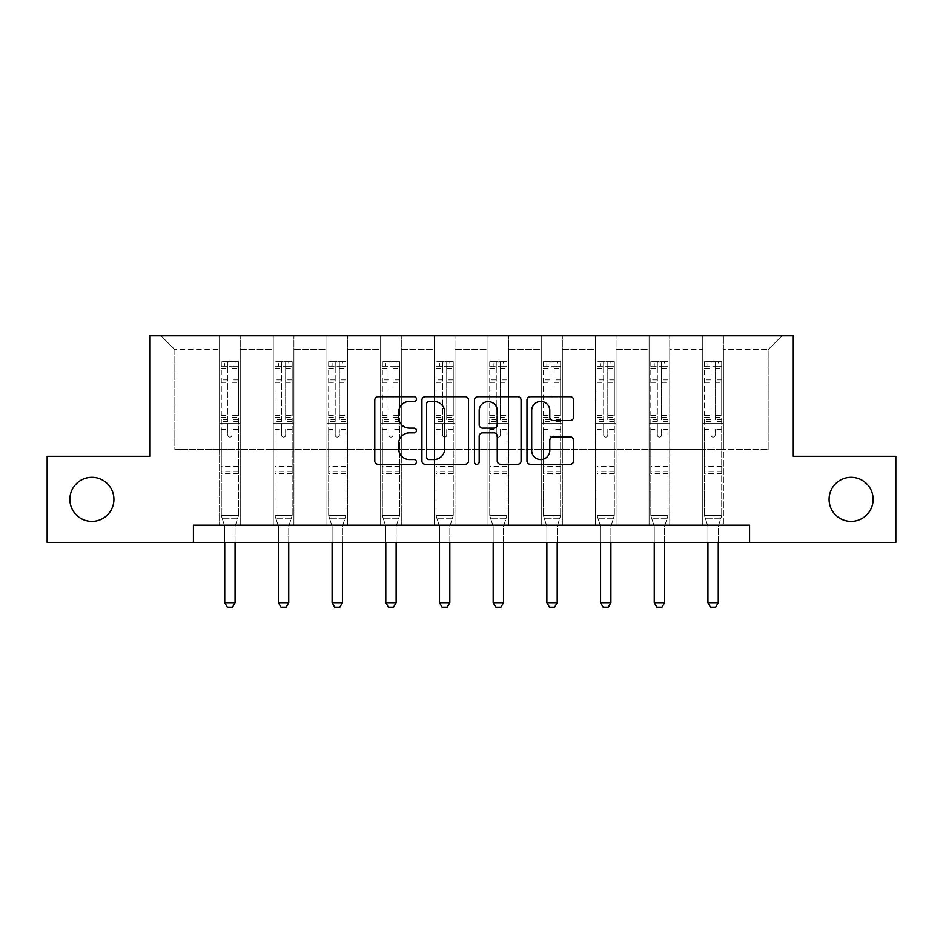 <?xml version="1.0" encoding="UTF-8"?>
<svg xmlns="http://www.w3.org/2000/svg" width="943" height="943" viewBox="0 0 943 943"><rect width="100%" height="100%" fill="white"/><g stroke="black" fill="none" stroke-linecap="round" stroke-linejoin="round"><path stroke-width="0.71" stroke-dasharray="4.71 3.54" d="M416.441 399.089A2.369 2.369 0 0 0 414.071 396.732L378.178 396.732A3.383 3.383 0 0 0 374.795 400.103L374.795 460.915A3.383 3.383 0 0 0 378.178 464.298L414.071 464.298A2.369 2.369 0 0 0 416.441 461.929A2.369 2.369 0 0 0 414.071 459.559L409.427 459.559A10.809 10.809 0 0 1 398.618 448.75L398.618 443.681A10.809 10.809 0 0 1 409.427 432.872L414.071 432.872A2.369 2.369 0 0 0 416.441 430.515A2.369 2.369 0 0 0 414.071 428.146L409.427 428.146A10.809 10.809 0 0 1 398.618 417.336L398.618 412.268A10.809 10.809 0 0 1 409.427 401.459L414.071 401.459A2.369 2.369 0 0 0 416.441 399.089M829.086 499.342A22.031 22.031 0 0 0 851.105 521.373A22.031 22.031 0 0 0 873.135 499.342A22.031 22.031 0 0 0 851.105 477.311A22.031 22.031 0 0 0 829.086 499.342M69.865 499.342A22.031 22.031 0 0 0 91.895 521.373A22.031 22.031 0 0 0 113.914 499.342A22.031 22.031 0 0 0 91.895 477.311A22.031 22.031 0 0 0 69.865 499.342M749.579 542.366L749.579 525.157L749.579 542.366L895.85 542.366L895.85 456.318L793.287 456.318L793.287 335.861L149.713 335.861L149.713 456.318L47.15 456.318L47.15 542.366L193.421 542.366L193.421 525.157L749.579 525.157L193.421 525.157L749.579 525.157L749.579 542.366L193.421 542.366L193.421 525.157L193.421 542.366M702.771 335.861L781.936 335.861L723.422 335.861L723.422 449.434L768.168 449.434L723.422 449.434L723.422 349.629L768.168 349.629L723.422 349.629L723.422 335.861L723.422 525.157L702.771 525.157L723.422 525.157L702.771 525.157L723.422 525.157L723.422 335.861L669.742 335.861L702.771 335.861L702.771 449.434L669.742 449.434L702.771 449.434L702.771 349.629L669.742 349.629L669.742 449.434L669.742 349.629L702.771 349.629L702.771 335.861L702.771 525.157L702.771 423.631L702.771 449.434L723.422 449.434L702.771 449.434L702.771 423.631L723.422 423.631L702.771 423.631L702.771 525.157L702.771 335.861M649.09 335.861L669.742 335.861L669.742 525.157L649.09 525.157L669.742 525.157L649.09 525.157L669.742 525.157L669.742 335.861L616.05 335.861L649.09 335.861L649.09 449.434L616.05 449.434L649.09 449.434L649.09 349.629L616.05 349.629L616.05 449.434L616.05 349.629L649.09 349.629L649.09 335.861L649.09 525.157L649.09 423.631L649.09 449.434L669.742 449.434L649.09 449.434L649.09 423.631L669.742 423.631L649.09 423.631L649.09 525.157L649.09 335.861M595.398 335.861L616.05 335.861L616.05 525.157L595.398 525.157L616.05 525.157L595.398 525.157L616.05 525.157L616.05 335.861L562.358 335.861L595.398 335.861L595.398 449.434L562.358 449.434L595.398 449.434L595.398 349.629L562.358 349.629L562.358 449.434L562.358 349.629L595.398 349.629L595.398 335.861L595.398 525.157L595.398 423.631L595.398 449.434L616.05 449.434L595.398 449.434L595.398 423.631L616.05 423.631L595.398 423.631L595.398 525.157L595.398 335.861M541.706 335.861L562.358 335.861L562.358 525.157L541.706 525.157L562.358 525.157L541.706 525.157L562.358 525.157L562.358 335.861L508.666 335.861L541.706 335.861L541.706 449.434L508.666 449.434L541.706 449.434L541.706 349.629L508.666 349.629L508.666 449.434L508.666 349.629L541.706 349.629L541.706 335.861L541.706 525.157L541.706 423.631L541.706 449.434L562.358 449.434L541.706 449.434L541.706 423.631L562.358 423.631L541.706 423.631L541.706 525.157L541.706 335.861M488.014 335.861L508.666 335.861L508.666 525.157L488.014 525.157L508.666 525.157L488.014 525.157L508.666 525.157L508.666 335.861L454.986 335.861L488.014 335.861L488.014 449.434L454.986 449.434L488.014 449.434L488.014 349.629L454.986 349.629L454.986 449.434L454.986 349.629L488.014 349.629L488.014 335.861L488.014 525.157L488.014 423.631L488.014 449.434L508.666 449.434L488.014 449.434L488.014 423.631L508.666 423.631L488.014 423.631L488.014 525.157L488.014 335.861M434.334 335.861L454.986 335.861L454.986 525.157L434.334 525.157L454.986 525.157L434.334 525.157L454.986 525.157L454.986 335.861L401.294 335.861L434.334 335.861L434.334 449.434L401.294 449.434L434.334 449.434L434.334 349.629L401.294 349.629L401.294 449.434L401.294 349.629L434.334 349.629L434.334 335.861L434.334 525.157L434.334 423.631L434.334 449.434L454.986 449.434L434.334 449.434L434.334 423.631L454.986 423.631L434.334 423.631L434.334 525.157L434.334 335.861M380.642 335.861L401.294 335.861L401.294 525.157L380.642 525.157L401.294 525.157L380.642 525.157L401.294 525.157L401.294 335.861L347.602 335.861L380.642 335.861L380.642 449.434L347.602 449.434L380.642 449.434L380.642 349.629L347.602 349.629L347.602 449.434L347.602 349.629L380.642 349.629L380.642 335.861L380.642 525.157L380.642 423.631L380.642 449.434L401.294 449.434L380.642 449.434L380.642 423.631L401.294 423.631L380.642 423.631L380.642 525.157L380.642 335.861M326.95 335.861L347.602 335.861L347.602 525.157L326.95 525.157L347.602 525.157L326.95 525.157L347.602 525.157L347.602 335.861L293.91 335.861L326.95 335.861L326.95 449.434L293.91 449.434L326.95 449.434L326.95 349.629L293.91 349.629L293.91 449.434L293.91 349.629L326.95 349.629L326.95 335.861L326.95 525.157L326.95 423.631L326.95 449.434L347.602 449.434L326.95 449.434L326.95 423.631L347.602 423.631L326.95 423.631L326.95 525.157L326.95 335.861M273.258 335.861L293.91 335.861L293.91 525.157L273.258 525.157L293.91 525.157L273.258 525.157L293.91 525.157L293.91 335.861L240.229 335.861L273.258 335.861L273.258 449.434L240.229 449.434L273.258 449.434L273.258 349.629L240.229 349.629L240.229 449.434L240.229 349.629L273.258 349.629L273.258 335.861L273.258 525.157L273.258 423.631L273.258 449.434L293.91 449.434L273.258 449.434L273.258 423.631L293.91 423.631L273.258 423.631L273.258 525.157L273.258 335.861M219.578 335.861L240.229 335.861L240.229 525.157L219.578 525.157L240.229 525.157L219.578 525.157L240.229 525.157L240.229 335.861L161.064 335.861L219.578 335.861L219.578 449.434L174.832 449.434L174.832 349.629L219.578 349.629L174.832 349.629L161.064 335.861L174.832 349.629L174.832 449.434L219.578 449.434L219.578 335.861L219.578 525.157L219.578 335.861M768.168 449.434L768.168 349.629L781.936 335.861L768.168 349.629L768.168 449.434M219.578 449.434L240.229 449.434L240.229 423.631L240.229 525.157L240.229 423.631L240.229 449.434L219.578 449.434L219.578 423.631L240.229 423.631L219.578 423.631L219.578 525.157L219.578 449.434M219.578 423.631L240.229 423.631L219.578 423.631M273.258 423.631L293.91 423.631L273.258 423.631M326.95 423.631L347.602 423.631L326.95 423.631M380.642 423.631L401.294 423.631L380.642 423.631M434.334 423.631L454.986 423.631L434.334 423.631M488.014 423.631L508.666 423.631L488.014 423.631M541.706 423.631L562.358 423.631L541.706 423.631M595.398 423.631L616.05 423.631L595.398 423.631M649.09 423.631L669.742 423.631L649.09 423.631M702.771 423.631L723.422 423.631L702.771 423.631M468.541 460.915L468.541 400.103A3.383 3.383 0 0 0 465.17 396.732L425.305 396.732A3.383 3.383 0 0 0 421.922 400.103L421.922 460.915A3.383 3.383 0 0 0 425.305 464.298L465.17 464.298A3.383 3.383 0 0 0 468.541 460.915M429.018 401.459A2.369 2.369 0 0 0 426.66 403.828L426.66 457.202A2.369 2.369 0 0 0 429.018 459.559L433.921 459.559A10.809 10.809 0 0 0 444.731 448.75L444.731 412.268A10.809 10.809 0 0 0 433.921 401.459L429.018 401.459M477.83 396.732L517.695 396.732A3.383 3.383 0 0 1 521.078 400.103L521.078 460.915A3.383 3.383 0 0 1 517.695 464.298L500.639 464.298A3.383 3.383 0 0 1 497.256 460.915L497.256 436.255A3.383 3.383 0 0 0 493.884 432.872L482.568 432.872A3.383 3.383 0 0 0 479.185 436.255L479.185 461.929A2.369 2.369 0 0 1 476.816 464.298A2.369 2.369 0 0 1 474.459 461.929L474.459 400.103A3.383 3.383 0 0 1 477.83 396.732M497.256 410.665A9.041 9.041 0 0 0 488.226 401.624A9.041 9.041 0 0 0 479.185 410.665L479.185 424.763A3.383 3.383 0 0 0 482.568 428.146L493.884 428.146A3.383 3.383 0 0 0 497.256 424.763L497.256 410.665M553.164 420.543L570.232 420.543A3.383 3.383 0 0 0 573.603 417.171L573.603 400.103A3.383 3.383 0 0 0 570.232 396.732L530.367 396.732A3.383 3.383 0 0 0 526.984 400.103L526.984 460.915A3.383 3.383 0 0 0 530.367 464.298L570.232 464.298A3.383 3.383 0 0 0 573.603 460.915L573.603 440.31A3.383 3.383 0 0 0 570.232 436.927L553.164 436.927A3.383 3.383 0 0 0 549.793 440.31L549.793 450.53A9.041 9.041 0 0 1 540.752 459.559A9.041 9.041 0 0 1 531.711 450.53L531.711 410.5A9.041 9.041 0 0 1 540.752 401.459A9.041 9.041 0 0 1 549.793 410.5L549.793 417.171A3.383 3.383 0 0 0 553.164 420.543M227.829 435.053A2.063 2.063 0 0 0 229.903 437.116A2.063 2.063 0 0 1 227.829 435.053L227.829 429.478L227.829 435.053M238.414 361.747L235.066 361.747L235.066 366.226L238.508 366.226L238.508 361.747L221.299 361.747L221.299 515.585L221.299 429.478L227.829 429.478L227.829 419.729L221.299 419.729M221.299 361.747L221.299 429.478L227.829 429.478L227.829 367.122L231.966 367.122L231.966 415.415L238.508 415.415L238.508 515.585L221.299 515.585L224.575 525.899A3.442 3.442 0 0 1 224.74 526.948L224.74 602.66L235.066 602.66L235.066 526.948A3.442 3.442 0 0 1 235.22 525.899L238.508 515.585L221.299 515.585L224.575 525.899A3.442 3.442 0 0 1 224.74 526.948L224.74 542.366M238.508 366.226L238.508 415.415M238.508 361.747L238.508 515.585L237.671 518.202L222.124 518.202L237.671 518.202L235.22 525.899A3.442 3.442 0 0 0 235.066 526.948L235.066 542.366M235.066 361.747L221.381 361.747M235.066 366.226L224.74 366.226L224.74 361.747M221.299 366.226L238.414 366.226M221.381 366.226L224.74 366.226M238.508 419.729L231.966 419.729L231.966 362.171L227.829 362.171L227.829 419.729M231.966 435.053A2.063 2.063 0 0 1 229.903 437.116A2.063 2.063 0 0 0 231.966 435.053L231.966 429.478L231.966 435.053M231.966 419.729L231.966 415.415M238.508 473.598L221.299 473.598M224.74 602.66L227.322 607.139L232.485 607.139L235.066 602.66M227.829 367.122L227.829 362.171M231.966 367.122L231.966 362.171M281.521 435.053A2.063 2.063 0 0 0 283.584 437.116A2.063 2.063 0 0 1 281.521 435.053L281.521 429.478L281.521 435.053M292.106 361.747L288.747 361.747L288.747 366.226L292.189 366.226L292.189 361.747L274.979 361.747L274.979 515.585L274.979 429.478L281.521 429.478L281.521 419.729L274.979 419.729M274.979 361.747L274.979 429.478L281.521 429.478L281.521 367.122L285.658 367.122L285.658 415.415L292.189 415.415L292.189 515.585L274.979 515.585L278.268 525.899A3.442 3.442 0 0 1 278.421 526.948L278.421 602.66L288.747 602.66L288.747 526.948A3.442 3.442 0 0 1 288.912 525.899L292.189 515.585L274.979 515.585L278.268 525.899A3.442 3.442 0 0 1 278.421 526.948L278.421 542.366M292.189 366.226L292.189 415.415M292.189 361.747L292.189 515.585L291.363 518.202L275.816 518.202L291.363 518.202L288.912 525.899A3.442 3.442 0 0 0 288.747 526.948L288.747 542.366M288.747 361.747L275.073 361.747M288.747 366.226L278.421 366.226L278.421 361.747M274.979 366.226L292.106 366.226M275.073 366.226L278.421 366.226M292.189 419.729L285.658 419.729L285.658 362.171L281.521 362.171L281.521 419.729M285.658 435.053A2.063 2.063 0 0 1 283.584 437.116A2.063 2.063 0 0 0 285.658 435.053L285.658 429.478L285.658 435.053M285.658 419.729L285.658 415.415M292.189 473.598L274.979 473.598M278.421 602.66L281.002 607.139L286.165 607.139L288.747 602.66M281.521 367.122L281.521 362.171M285.658 367.122L285.658 362.171M335.213 435.053A2.063 2.063 0 0 0 337.276 437.116A2.063 2.063 0 0 1 335.213 435.053L335.213 429.478L335.213 435.053M345.798 361.747L342.439 361.747L342.439 366.226L345.881 366.226L345.881 361.747L328.671 361.747L328.671 515.585L328.671 429.478L335.213 429.478L335.213 419.729L328.671 419.729M328.671 361.747L328.671 429.478L335.213 429.478L335.213 367.122L339.339 367.122L339.339 415.415L345.881 415.415L345.881 515.585L328.671 515.585L331.948 525.899A3.442 3.442 0 0 1 332.113 526.948L332.113 602.66L342.439 602.66L342.439 526.948A3.442 3.442 0 0 1 342.604 525.899L345.881 515.585L328.671 515.585L331.948 525.899A3.442 3.442 0 0 1 332.113 526.948L332.113 542.366M345.881 366.226L345.881 415.415M345.881 361.747L345.881 515.585L345.055 518.202L329.508 518.202L345.055 518.202L342.604 525.899A3.442 3.442 0 0 0 342.439 526.948L342.439 542.366M342.439 361.747L328.765 361.747M342.439 366.226L332.113 366.226L332.113 361.747M328.671 366.226L345.798 366.226M328.765 366.226L332.113 366.226M345.881 419.729L339.339 419.729L339.339 362.171L335.213 362.171L335.213 419.729M339.339 435.053A2.063 2.063 0 0 1 337.276 437.116A2.063 2.063 0 0 0 339.339 435.053L339.339 429.478L339.339 435.053M339.339 419.729L339.339 415.415M345.881 473.598L328.671 473.598M332.113 602.66L334.694 607.139L339.857 607.139L342.439 602.66M335.213 367.122L335.213 362.171M339.339 367.122L339.339 362.171M388.905 435.053A2.063 2.063 0 0 0 390.968 437.116A2.063 2.063 0 0 1 388.905 435.053L388.905 429.478L388.905 435.053M399.49 361.747L396.131 361.747L396.131 366.226L399.573 366.226L399.573 361.747L382.363 361.747L382.363 515.585L382.363 429.478L388.905 429.478L388.905 419.729L382.363 419.729M382.363 361.747L382.363 429.478L388.905 429.478L388.905 367.122L393.031 367.122L393.031 415.415L399.573 415.415L399.573 515.585L382.363 515.585L385.64 525.899A3.442 3.442 0 0 1 385.805 526.948L385.805 602.66L396.131 602.66L396.131 526.948A3.442 3.442 0 0 1 396.296 525.899L399.573 515.585L382.363 515.585L385.64 525.899A3.442 3.442 0 0 1 385.805 526.948L385.805 542.366M399.573 366.226L399.573 415.415M399.573 361.747L399.573 515.585L398.736 518.202L383.2 518.202L398.736 518.202L396.296 525.899A3.442 3.442 0 0 0 396.131 526.948L396.131 542.366M396.131 361.747L382.445 361.747M396.131 366.226L385.805 366.226L385.805 361.747M382.363 366.226L399.49 366.226M382.445 366.226L385.805 366.226M399.573 419.729L393.031 419.729L393.031 362.171L388.905 362.171L388.905 419.729M393.031 435.053A2.063 2.063 0 0 1 390.968 437.116A2.063 2.063 0 0 0 393.031 435.053L393.031 429.478L393.031 435.053M393.031 419.729L393.031 415.415M399.573 473.598L382.363 473.598M385.805 602.66L388.386 607.139L393.549 607.139L396.131 602.66M388.905 367.122L388.905 362.171M393.031 367.122L393.031 362.171M442.585 435.053A2.063 2.063 0 0 0 444.66 437.116A2.063 2.063 0 0 1 442.585 435.053L442.585 429.478L442.585 435.053M453.17 361.747L449.823 361.747L449.823 366.226L453.265 366.226L453.265 361.747L436.055 361.747L436.055 515.585L436.055 429.478L442.585 429.478L442.585 419.729L436.055 419.729M436.055 361.747L436.055 429.478L442.585 429.478L442.585 367.122L446.723 367.122L446.723 415.415L453.265 415.415L453.265 515.585L436.055 515.585L439.332 525.899A3.442 3.442 0 0 1 439.497 526.948L439.497 602.66L449.823 602.66L449.823 526.948A3.442 3.442 0 0 1 449.976 525.899L453.265 515.585L436.055 515.585L439.332 525.899A3.442 3.442 0 0 1 439.497 526.948L439.497 542.366M453.265 366.226L453.265 415.415M453.265 361.747L453.265 515.585L452.428 518.202L436.88 518.202L452.428 518.202L449.976 525.899A3.442 3.442 0 0 0 449.823 526.948L449.823 542.366M449.823 361.747L436.137 361.747M449.823 366.226L439.497 366.226L439.497 361.747M436.055 366.226L453.17 366.226M436.137 366.226L439.497 366.226M453.265 419.729L446.723 419.729L446.723 362.171L442.585 362.171L442.585 419.729M446.723 435.053A2.063 2.063 0 0 1 444.66 437.116A2.063 2.063 0 0 0 446.723 435.053L446.723 429.478L446.723 435.053M446.723 419.729L446.723 415.415M453.265 473.598L436.055 473.598M439.497 602.66L442.078 607.139L447.241 607.139L449.823 602.66M442.585 367.122L442.585 362.171M446.723 367.122L446.723 362.171M496.277 435.053A2.063 2.063 0 0 0 498.34 437.116A2.063 2.063 0 0 1 496.277 435.053L496.277 429.478L496.277 435.053M506.863 361.747L503.503 361.747L503.503 366.226L506.945 366.226L506.945 361.747L489.735 361.747L489.735 515.585L489.735 429.478L496.277 429.478L496.277 419.729L489.735 419.729M489.735 361.747L489.735 429.478L496.277 429.478L496.277 367.122L500.415 367.122L500.415 415.415L506.945 415.415L506.945 515.585L489.735 515.585L493.024 525.899A3.442 3.442 0 0 1 493.177 526.948L493.177 602.66L503.503 602.66L503.503 526.948A3.442 3.442 0 0 1 503.668 525.899L506.945 515.585L489.735 515.585L493.024 525.899A3.442 3.442 0 0 1 493.177 526.948L493.177 542.366M506.945 366.226L506.945 415.415M506.945 361.747L506.945 515.585L506.12 518.202L490.572 518.202L506.12 518.202L503.668 525.899A3.442 3.442 0 0 0 503.503 526.948L503.503 542.366M503.503 361.747L489.83 361.747M503.503 366.226L493.177 366.226L493.177 361.747M489.735 366.226L506.863 366.226M489.83 366.226L493.177 366.226M506.945 419.729L500.415 419.729L500.415 362.171L496.277 362.171L496.277 419.729M500.415 435.053A2.063 2.063 0 0 1 498.34 437.116A2.063 2.063 0 0 0 500.415 435.053L500.415 429.478L500.415 435.053M500.415 419.729L500.415 415.415M506.945 473.598L489.735 473.598M493.177 602.66L495.759 607.139L500.922 607.139L503.503 602.66M496.277 367.122L496.277 362.171M500.415 367.122L500.415 362.171M549.969 435.053A2.063 2.063 0 0 0 552.032 437.116A2.063 2.063 0 0 1 549.969 435.053L549.969 429.478L549.969 435.053M560.555 361.747L557.195 361.747L557.195 366.226L560.637 366.226L560.637 361.747L543.427 361.747L543.427 515.585L543.427 429.478L549.969 429.478L549.969 419.729L543.427 419.729M543.427 361.747L543.427 429.478L549.969 429.478L549.969 367.122L554.095 367.122L554.095 415.415L560.637 415.415L560.637 515.585L543.427 515.585L546.704 525.899A3.442 3.442 0 0 1 546.869 526.948L546.869 602.66L557.195 602.66L557.195 526.948A3.442 3.442 0 0 1 557.36 525.899L560.637 515.585L543.427 515.585L546.704 525.899A3.442 3.442 0 0 1 546.869 526.948L546.869 542.366M560.637 366.226L560.637 415.415M560.637 361.747L560.637 515.585L559.8 518.202L544.264 518.202L559.8 518.202L557.36 525.899A3.442 3.442 0 0 0 557.195 526.948L557.195 542.366M557.195 361.747L543.51 361.747M557.195 366.226L546.869 366.226L546.869 361.747M543.427 366.226L560.555 366.226M543.51 366.226L546.869 366.226M560.637 419.729L554.095 419.729L554.095 362.171L549.969 362.171L549.969 419.729M554.095 435.053A2.063 2.063 0 0 1 552.032 437.116A2.063 2.063 0 0 0 554.095 435.053L554.095 429.478L554.095 435.053M554.095 419.729L554.095 415.415M560.637 473.598L543.427 473.598M546.869 602.66L549.451 607.139L554.614 607.139L557.195 602.66M549.969 367.122L549.969 362.171M554.095 367.122L554.095 362.171M603.661 435.053A2.063 2.063 0 0 0 605.724 437.116A2.063 2.063 0 0 1 603.661 435.053L603.661 429.478L603.661 435.053M614.235 361.747L610.887 361.747L610.887 366.226L614.329 366.226L614.329 361.747L597.119 361.747L597.119 515.585L597.119 429.478L603.661 429.478L603.661 419.729L597.119 419.729M597.119 361.747L597.119 429.478L603.661 429.478L603.661 367.122L607.787 367.122L607.787 415.415L614.329 415.415L614.329 515.585L597.119 515.585L600.396 525.899A3.442 3.442 0 0 1 600.561 526.948L600.561 602.66L610.887 602.66L610.887 526.948A3.442 3.442 0 0 1 611.052 525.899L614.329 515.585L597.119 515.585L600.396 525.899A3.442 3.442 0 0 1 600.561 526.948L600.561 542.366M614.329 366.226L614.329 415.415M614.329 361.747L614.329 515.585L613.492 518.202L597.945 518.202L613.492 518.202L611.052 525.899A3.442 3.442 0 0 0 610.887 526.948L610.887 542.366M610.887 361.747L597.202 361.747M610.887 366.226L600.561 366.226L600.561 361.747M597.119 366.226L614.235 366.226M597.202 366.226L600.561 366.226M614.329 419.729L607.787 419.729L607.787 362.171L603.661 362.171L603.661 419.729M607.787 435.053A2.063 2.063 0 0 1 605.724 437.116A2.063 2.063 0 0 0 607.787 435.053L607.787 429.478L607.787 435.053M607.787 419.729L607.787 415.415M614.329 473.598L597.119 473.598M600.561 602.66L603.143 607.139L608.306 607.139L610.887 602.66M603.661 367.122L603.661 362.171M607.787 367.122L607.787 362.171M657.342 435.053A2.063 2.063 0 0 0 659.416 437.116A2.063 2.063 0 0 1 657.342 435.053L657.342 429.478L657.342 435.053M667.927 361.747L664.579 361.747L664.579 366.226L668.021 366.226L668.021 361.747L650.811 361.747L650.811 515.585L650.811 429.478L657.342 429.478L657.342 419.729L650.811 419.729M650.811 361.747L650.811 429.478L657.342 429.478L657.342 367.122L661.479 367.122L661.479 415.415L668.021 415.415L668.021 515.585L650.811 515.585L654.088 525.899A3.442 3.442 0 0 1 654.253 526.948L654.253 602.66L664.579 602.66L664.579 526.948A3.442 3.442 0 0 1 664.732 525.899L668.021 515.585L650.811 515.585L654.088 525.899A3.442 3.442 0 0 1 654.253 526.948L654.253 542.366M668.021 366.226L668.021 415.415M668.021 361.747L668.021 515.585L667.184 518.202L651.637 518.202L667.184 518.202L664.732 525.899A3.442 3.442 0 0 0 664.579 526.948L664.579 542.366M664.579 361.747L650.894 361.747M664.579 366.226L654.253 366.226L654.253 361.747M650.811 366.226L667.927 366.226M650.894 366.226L654.253 366.226M668.021 419.729L661.479 419.729L661.479 362.171L657.342 362.171L657.342 419.729M661.479 435.053A2.063 2.063 0 0 1 659.416 437.116A2.063 2.063 0 0 0 661.479 435.053L661.479 429.478L661.479 435.053M661.479 419.729L661.479 415.415M668.021 473.598L650.811 473.598M654.253 602.66L656.835 607.139L661.998 607.139L664.579 602.66M657.342 367.122L657.342 362.171M661.479 367.122L661.479 362.171M711.034 435.053A2.063 2.063 0 0 0 713.097 437.116A2.063 2.063 0 0 1 711.034 435.053L711.034 429.478L711.034 435.053M721.619 361.747L718.26 361.747L718.26 366.226L721.701 366.226L721.701 361.747L704.492 361.747L704.492 515.585L704.492 429.478L711.034 429.478L711.034 419.729L704.492 419.729M704.492 361.747L704.492 429.478L711.034 429.478L711.034 367.122L715.171 367.122L715.171 415.415L721.701 415.415L721.701 515.585L704.492 515.585L707.78 525.899A3.442 3.442 0 0 1 707.934 526.948L707.934 602.66L718.26 602.66L718.26 526.948A3.442 3.442 0 0 1 718.425 525.899L721.701 515.585L704.492 515.585L707.78 525.899A3.442 3.442 0 0 1 707.934 526.948L707.934 542.366M721.701 366.226L721.701 415.415M721.701 361.747L721.701 515.585L720.876 518.202L705.329 518.202L720.876 518.202L718.425 525.899A3.442 3.442 0 0 0 718.26 526.948L718.26 542.366M718.26 361.747L704.586 361.747M718.26 366.226L707.934 366.226L707.934 361.747M704.492 366.226L721.619 366.226M704.586 366.226L707.934 366.226M721.701 419.729L715.171 419.729L715.171 362.171L711.034 362.171L711.034 419.729M715.171 435.053A2.063 2.063 0 0 1 713.097 437.116A2.063 2.063 0 0 0 715.171 435.053L715.171 429.478L715.171 435.053M715.171 419.729L715.171 415.415M721.701 473.598L704.492 473.598M707.934 602.66L710.515 607.139L715.678 607.139L718.26 602.66M711.034 367.122L711.034 362.171M715.171 367.122L715.171 362.171M227.829 379.923L221.299 379.923M221.299 382.386L227.829 382.386M221.299 415.415L227.829 415.415M238.508 466.372L221.299 466.372M238.508 429.478L231.966 429.478L238.508 429.478M227.829 421.686L221.299 421.686M238.508 421.686L231.966 421.686M221.299 417.372L227.829 417.372M231.966 417.372L238.508 417.372M238.508 379.923L231.966 379.923M231.966 382.386L238.508 382.386M227.829 365.86L221.299 365.86M221.299 368.324L227.829 368.324M238.508 365.86L231.966 365.86M231.966 368.324L238.508 368.324M238.508 471.665L221.299 471.665M281.521 379.923L274.979 379.923M274.979 382.386L281.521 382.386M274.979 415.415L281.521 415.415M292.189 466.372L274.979 466.372M292.189 429.478L285.658 429.478L292.189 429.478M281.521 421.686L274.979 421.686M292.189 421.686L285.658 421.686M274.979 417.372L281.521 417.372M285.658 417.372L292.189 417.372M292.189 379.923L285.658 379.923M285.658 382.386L292.189 382.386M281.521 365.86L274.979 365.86M274.979 368.324L281.521 368.324M292.189 365.86L285.658 365.86M285.658 368.324L292.189 368.324M292.189 471.665L274.979 471.665M335.213 379.923L328.671 379.923M328.671 382.386L335.213 382.386M328.671 415.415L335.213 415.415M345.881 466.372L328.671 466.372M345.881 429.478L339.339 429.478L345.881 429.478M335.213 421.686L328.671 421.686M345.881 421.686L339.339 421.686M328.671 417.372L335.213 417.372M339.339 417.372L345.881 417.372M345.881 379.923L339.339 379.923M339.339 382.386L345.881 382.386M335.213 365.86L328.671 365.86M328.671 368.324L335.213 368.324M345.881 365.86L339.339 365.86M339.339 368.324L345.881 368.324M345.881 471.665L328.671 471.665M388.905 379.923L382.363 379.923M382.363 382.386L388.905 382.386M382.363 415.415L388.905 415.415M399.573 466.372L382.363 466.372M399.573 429.478L393.031 429.478L399.573 429.478M388.905 421.686L382.363 421.686M399.573 421.686L393.031 421.686M382.363 417.372L388.905 417.372M393.031 417.372L399.573 417.372M399.573 379.923L393.031 379.923M393.031 382.386L399.573 382.386M388.905 365.86L382.363 365.86M382.363 368.324L388.905 368.324M399.573 365.86L393.031 365.86M393.031 368.324L399.573 368.324M399.573 471.665L382.363 471.665M442.585 379.923L436.055 379.923M436.055 382.386L442.585 382.386M436.055 415.415L442.585 415.415M453.265 466.372L436.055 466.372M453.265 429.478L446.723 429.478L453.265 429.478M442.585 421.686L436.055 421.686M453.265 421.686L446.723 421.686M436.055 417.372L442.585 417.372M446.723 417.372L453.265 417.372M453.265 379.923L446.723 379.923M446.723 382.386L453.265 382.386M442.585 365.86L436.055 365.86M436.055 368.324L442.585 368.324M453.265 365.86L446.723 365.86M446.723 368.324L453.265 368.324M453.265 471.665L436.055 471.665M496.277 379.923L489.735 379.923M489.735 382.386L496.277 382.386M489.735 415.415L496.277 415.415M506.945 466.372L489.735 466.372M506.945 429.478L500.415 429.478L506.945 429.478M496.277 421.686L489.735 421.686M506.945 421.686L500.415 421.686M489.735 417.372L496.277 417.372M500.415 417.372L506.945 417.372M506.945 379.923L500.415 379.923M500.415 382.386L506.945 382.386M496.277 365.86L489.735 365.86M489.735 368.324L496.277 368.324M506.945 365.86L500.415 365.86M500.415 368.324L506.945 368.324M506.945 471.665L489.735 471.665M549.969 379.923L543.427 379.923M543.427 382.386L549.969 382.386M543.427 415.415L549.969 415.415M560.637 466.372L543.427 466.372M560.637 429.478L554.095 429.478L560.637 429.478M549.969 421.686L543.427 421.686M560.637 421.686L554.095 421.686M543.427 417.372L549.969 417.372M554.095 417.372L560.637 417.372M560.637 379.923L554.095 379.923M554.095 382.386L560.637 382.386M549.969 365.86L543.427 365.86M543.427 368.324L549.969 368.324M560.637 365.86L554.095 365.86M554.095 368.324L560.637 368.324M560.637 471.665L543.427 471.665M603.661 379.923L597.119 379.923M597.119 382.386L603.661 382.386M597.119 415.415L603.661 415.415M614.329 466.372L597.119 466.372M614.329 429.478L607.787 429.478L614.329 429.478M603.661 421.686L597.119 421.686M614.329 421.686L607.787 421.686M597.119 417.372L603.661 417.372M607.787 417.372L614.329 417.372M614.329 379.923L607.787 379.923M607.787 382.386L614.329 382.386M603.661 365.86L597.119 365.86M597.119 368.324L603.661 368.324M614.329 365.86L607.787 365.86M607.787 368.324L614.329 368.324M614.329 471.665L597.119 471.665M657.342 379.923L650.811 379.923M650.811 382.386L657.342 382.386M650.811 415.415L657.342 415.415M668.021 466.372L650.811 466.372M668.021 429.478L661.479 429.478L668.021 429.478M657.342 421.686L650.811 421.686M668.021 421.686L661.479 421.686M650.811 417.372L657.342 417.372M661.479 417.372L668.021 417.372M668.021 379.923L661.479 379.923M661.479 382.386L668.021 382.386M657.342 365.86L650.811 365.86M650.811 368.324L657.342 368.324M668.021 365.86L661.479 365.86M661.479 368.324L668.021 368.324M668.021 471.665L650.811 471.665M711.034 379.923L704.492 379.923M704.492 382.386L711.034 382.386M704.492 415.415L711.034 415.415M721.701 466.372L704.492 466.372M721.701 429.478L715.171 429.478L721.701 429.478M711.034 421.686L704.492 421.686M721.701 421.686L715.171 421.686M704.492 417.372L711.034 417.372M715.171 417.372L721.701 417.372M721.701 379.923L715.171 379.923M715.171 382.386L721.701 382.386M711.034 365.86L704.492 365.86M704.492 368.324L711.034 368.324M721.701 365.86L715.171 365.86M715.171 368.324L721.701 368.324M721.701 471.665L704.492 471.665"/><path stroke-width="1.41" d="M416.441 399.089A2.369 2.369 0 0 0 414.071 396.732L378.178 396.732A3.383 3.383 0 0 0 374.795 400.103L374.795 460.915A3.383 3.383 0 0 0 378.178 464.298L414.071 464.298A2.369 2.369 0 0 0 416.441 461.929A2.369 2.369 0 0 0 414.071 459.559L409.427 459.559A10.809 10.809 0 0 1 398.618 448.75L398.618 443.681A10.809 10.809 0 0 1 409.427 432.872L414.071 432.872A2.369 2.369 0 0 0 416.441 430.515A2.369 2.369 0 0 0 414.071 428.146L409.427 428.146A10.809 10.809 0 0 1 398.618 417.336L398.618 412.268A10.809 10.809 0 0 1 409.427 401.459L414.071 401.459A2.369 2.369 0 0 0 416.441 399.089M829.086 499.342A22.031 22.031 0 0 0 851.105 521.373A22.031 22.031 0 0 0 873.135 499.342A22.031 22.031 0 0 0 851.105 477.311A22.031 22.031 0 0 0 829.086 499.342M69.865 499.342A22.031 22.031 0 0 0 91.895 521.373A22.031 22.031 0 0 0 113.914 499.342A22.031 22.031 0 0 0 91.895 477.311A22.031 22.031 0 0 0 69.865 499.342M570.232 420.543A3.383 3.383 0 0 0 573.603 417.171L573.603 400.103A3.383 3.383 0 0 0 570.232 396.732L530.367 396.732A3.383 3.383 0 0 0 526.984 400.103L526.984 460.915A3.383 3.383 0 0 0 530.367 464.298L570.232 464.298A3.383 3.383 0 0 0 573.603 460.915L573.603 440.31A3.383 3.383 0 0 0 570.232 436.927L553.164 436.927A3.383 3.383 0 0 0 549.793 440.31L549.793 450.53A9.041 9.041 0 0 1 540.752 459.559A9.041 9.041 0 0 1 531.711 450.53L531.711 410.5A9.041 9.041 0 0 1 540.752 401.459A9.041 9.041 0 0 1 549.793 410.5L549.793 417.171A3.383 3.383 0 0 0 553.164 420.543L570.232 420.543M193.421 542.366L47.15 542.366L47.15 456.318L149.713 456.318L149.713 335.861L793.287 335.861L793.287 456.318L895.85 456.318L895.85 542.366L749.579 542.366L749.579 525.157L193.421 525.157L193.421 542.366L749.579 542.366M468.541 400.103A3.383 3.383 0 0 0 465.17 396.732L425.305 396.732A3.383 3.383 0 0 0 421.922 400.103L421.922 460.915A3.383 3.383 0 0 0 425.305 464.298L465.17 464.298A3.383 3.383 0 0 0 468.541 460.915L468.541 400.103M477.83 396.732L517.695 396.732A3.383 3.383 0 0 1 521.078 400.103L521.078 460.915A3.383 3.383 0 0 1 517.695 464.298L500.639 464.298A3.383 3.383 0 0 1 497.256 460.915L497.256 436.255A3.383 3.383 0 0 0 493.884 432.872L482.568 432.872A3.383 3.383 0 0 0 479.185 436.255L479.185 461.929A2.369 2.369 0 0 1 476.816 464.298A2.369 2.369 0 0 1 474.459 461.929L474.459 400.103A3.383 3.383 0 0 1 477.83 396.732M429.018 401.459A2.369 2.369 0 0 0 426.66 403.828L426.66 457.202A2.369 2.369 0 0 0 429.018 459.559L433.921 459.559A10.809 10.809 0 0 0 444.731 448.75L444.731 412.268A10.809 10.809 0 0 0 433.921 401.459L429.018 401.459M497.256 410.665A9.041 9.041 0 0 0 488.226 401.624A9.041 9.041 0 0 0 479.185 410.665L479.185 424.763A3.383 3.383 0 0 0 482.568 428.146L493.884 428.146A3.383 3.383 0 0 0 497.256 424.763L497.256 410.665M224.74 542.366L224.74 602.66L235.066 602.66L235.066 542.366M235.066 602.66L232.485 607.139L227.322 607.139L224.74 602.66M278.421 542.366L278.421 602.66L288.747 602.66L288.747 542.366M288.747 602.66L286.165 607.139L281.002 607.139L278.421 602.66M332.113 542.366L332.113 602.66L342.439 602.66L342.439 542.366M342.439 602.66L339.857 607.139L334.694 607.139L332.113 602.66M385.805 542.366L385.805 602.66L396.131 602.66L396.131 542.366M396.131 602.66L393.549 607.139L388.386 607.139L385.805 602.66M439.497 542.366L439.497 602.66L449.823 602.66L449.823 542.366M449.823 602.66L447.241 607.139L442.078 607.139L439.497 602.66M493.177 542.366L493.177 602.66L503.503 602.66L503.503 542.366M503.503 602.66L500.922 607.139L495.759 607.139L493.177 602.66M546.869 542.366L546.869 602.66L557.195 602.66L557.195 542.366M557.195 602.66L554.614 607.139L549.451 607.139L546.869 602.66M600.561 542.366L600.561 602.66L610.887 602.66L610.887 542.366M610.887 602.66L608.306 607.139L603.143 607.139L600.561 602.66M654.253 542.366L654.253 602.66L664.579 602.66L664.579 542.366M664.579 602.66L661.998 607.139L656.835 607.139L654.253 602.66M707.934 542.366L707.934 602.66L718.26 602.66L718.26 542.366M718.26 602.66L715.678 607.139L710.515 607.139L707.934 602.66"/></g></svg>
